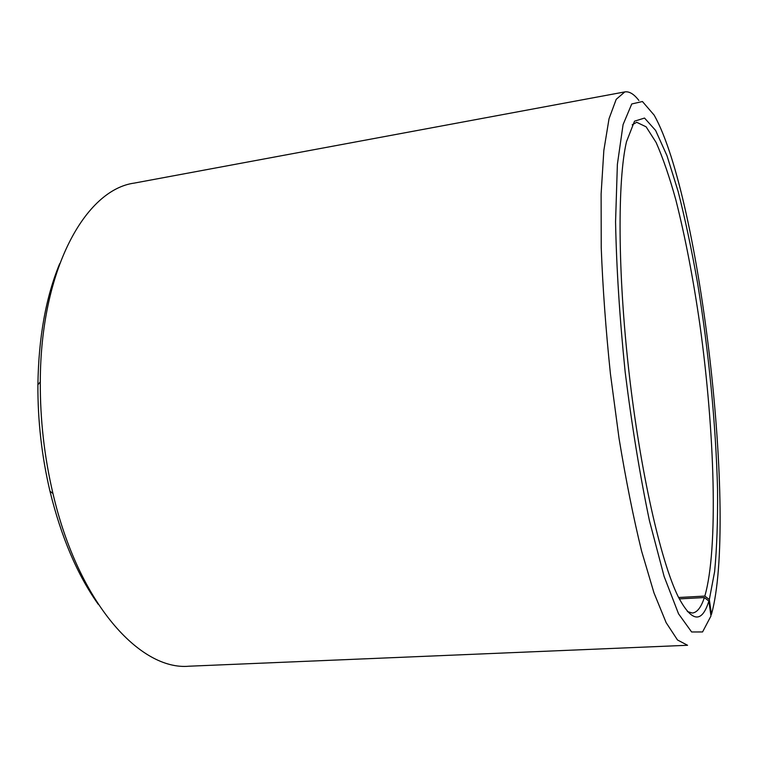 <?xml version="1.0" encoding="UTF-8"?>
<svg xmlns="http://www.w3.org/2000/svg" width="758" height="758" viewBox="0 0 758 758"><rect width="100%" height="100%" fill="white"/><g stroke="black" fill="none" stroke-linecap="round" stroke-linejoin="round"><path stroke-width="1.14" d="M678.6 597.503L704.826 596.082C718.489 548.887 714.699 431.226 699.918 324.917C693.267 278.66 685.232 236.96 675.823 199.818C669.437 176.822 662.862 157.711 656.106 142.466L646.11 126.813L636.663 122.284L632.191 124.824M679.291 598.896L704.362 597.55L708.863 601.066L710.976 615.989L702.562 631.954L691.618 631.973L678.533 613.79L664.093 576.364L649.445 520.727C639.989 475.493 631.897 425.958 625.179 372.112C619.674 318.114 616.462 268.029 615.562 221.829L617.382 164.325L623.076 124.615L631.755 103.96L642.433 101.525L654.163 115.14C700.667 197.686 737.553 520.253 711.459 614.35L710.843 615.051M687.364 611.545L692.291 613.023C697.114 612.568 701.141 607.404 704.362 597.55M704.826 596.082L709.327 599.569L714.614 571.674C716.869 547.911 717.845 520.443 717.542 489.27C715.922 424.954 708.692 350.992 697.568 283.104C691.675 249.789 685.194 219.223 678.116 191.404L667.031 155.816L655.632 130.461L644.537 118.058L634.522 121.176L626.487 141.737C617.505 179.921 617.628 271.989 628.941 371.685C640.226 471.372 660.72 561.128 678.022 596.338C691.552 622.223 701.832 623.796 708.863 601.066M709.327 599.569L711.459 614.35M638.852 100.435C633.972 94.058 629.292 91.216 624.819 91.907L616.207 99.326L609.034 118.722L603.842 150.444L601.113 193.944L601.227 247.629C602.762 287.68 605.832 329.73 610.417 373.779L619.059 438.484C625.918 480.174 633.432 517.723 641.609 551.132L654.002 592.927L666.159 622.678L677.5 639.979L687.553 645.276L189.102 666.206C140.154 670.802 78.396 603.216 52.956 493.515C44.334 456.799 40.117 419.581 40.297 381.871C40.534 269.261 85.597 189.566 134.327 183.085L624.819 91.907M59.693 263.661C45.859 297.089 38.601 337.462 37.9 384.78C37.71 420.737 41.737 456.221 49.971 491.222C61.237 537.176 77.354 574.905 98.313 604.382M49.971 491.222L52.956 493.515M37.9 384.78L40.297 381.871"/></g></svg>
